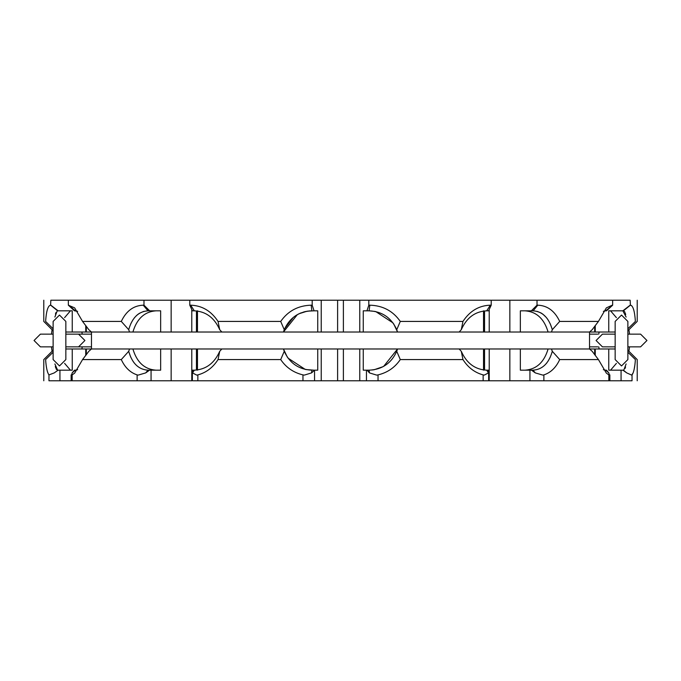 <?xml version="1.0" encoding="UTF-8"?>
<svg xmlns="http://www.w3.org/2000/svg" width="681" height="681" viewBox="0 0 681 681"><rect width="100%" height="100%" fill="white"/><g stroke="black" fill="none" stroke-linecap="round" stroke-linejoin="round"><path stroke-width="1.02" d="M621.515 315.065L627.873 321.423L627.873 359.577L621.515 365.935L615.156 359.577L615.156 321.423L621.515 315.065M59.485 365.935L53.127 359.577L59.485 365.935L65.844 359.577L65.844 321.423L59.485 315.065L53.127 321.423L59.485 315.065L53.127 321.423L53.127 359.577M53.127 346.859L40.409 346.859L34.05 340.5L40.409 334.141L53.127 334.141M91.467 346.859L78.562 346.859L84.921 340.5L78.562 334.141L91.467 334.141M596.079 340.5L602.438 334.141L596.079 340.5L602.438 346.859L615.156 346.859M627.873 346.859L640.591 346.859L646.95 340.5L640.591 334.141L627.873 334.141L627.873 321.423M543.872 380.773L529.937 380.773L529.937 370.175L532.993 370.175L535.309 372.907L542.834 375.112L543.872 374.899L543.872 380.773L608.84 380.773L608.84 374.899L609.853 374.873L609.853 380.773L609.333 380.773L621.063 380.773L621.063 370.175L623.345 370.175L626.75 372.907L631.696 375.112L633.185 372.779M609.333 375.112L608.857 372.907L606.473 370.175L605.664 370.175L608.857 372.907M627.873 352.205L635.39 359.577C637.833 359.577 637.833 359.577 635.39 359.577C634.845 367.51 633.73 372.626 632.036 374.899L632.036 380.773C638.948 380.773 638.948 380.773 632.036 380.773L621.063 380.773M378.032 380.773L366.455 380.773L366.455 370.175L369.111 370.175L369.46 372.907L376.687 375.112L378.032 374.899L378.032 380.773L483.144 380.773L483.144 374.899L484.285 375.112L488.456 372.907L488.456 370.175L486.694 370.175L488.456 372.907M483.144 380.773L529.937 380.773M302.968 374.899L304.313 375.112L311.54 372.907L314.545 370.175L314.545 380.773L302.968 380.773L302.968 374.899C293.502 372.609 286.08 367.502 280.708 359.577L218.039 359.577C212.983 367.51 206.258 372.626 197.856 374.899L197.856 380.773L193.055 380.773M137.128 374.899L138.166 375.112L145.691 372.907L149.539 370.175L151.063 370.175L151.063 380.773L137.128 380.773L137.128 374.899C130.224 372.609 124.946 367.502 121.295 359.577L82.563 359.577L74.655 373.12L72.16 374.899L72.16 380.773L48.964 380.773C42.052 380.773 42.052 380.773 48.964 380.773L48.964 374.899C47.27 372.609 46.155 367.502 45.61 359.577C43.167 359.577 43.167 359.577 45.61 359.577L53.127 352.205M192.544 372.907L192.544 370.175L194.306 370.175L192.544 372.907L196.715 375.112L197.856 374.899M48.964 374.899L54.25 372.907L58.098 370.175L59.937 370.175L59.937 380.773M72.143 372.907L74.527 370.175L75.336 370.175L72.143 372.907L71.667 375.112L72.16 374.899M145.691 372.907L148.007 370.175C138.558 369.579 132.123 363.288 128.7 351.302L129.543 348.978L128.7 351.302L121.295 359.577M53.127 328.795L45.61 321.423C43.167 321.423 43.167 321.423 45.61 321.423C46.308 310.979 47.976 305.565 50.615 305.182L50.837 300.227C41.439 300.227 41.439 300.227 50.837 300.227L68.338 300.227L68.338 305.182L74.655 307.88L82.563 321.423L121.295 321.423L128.7 329.698L128.973 328.71M130.752 323.824L132.88 319.917M134.234 318.027L134.676 317.482M136.209 315.839L137.613 314.596M137.988 314.307L139.443 313.303M139.46 313.294L143.521 311.472M143.785 311.396L148.007 310.825C138.558 311.43 132.123 317.721 128.7 329.698L129.543 332.022L91.467 332.022L88.819 329.698L82.563 321.423M134.327 363.092L133.144 361.483M130.743 357.176L128.845 351.847M47.108 370.464L47.687 372.43M45.916 318.001L45.806 319.125M65.844 348.978L283.449 348.978L284.249 351.302L280.708 359.577M55.433 314.077L55.927 312.562M57.195 310.928L54.872 317.048M54.872 363.952L57.621 370.175M56.617 369.63L56.012 368.625M55.663 367.714L55.314 366.429M50.615 305.182L57.655 310.825L72.246 310.825L70.441 310.825L64.593 317.644M72.16 380.773L137.128 380.773M68.338 300.227L143.98 300.227L143.98 305.182L143.223 305.182L148.007 310.825L149.658 310.825L143.98 305.182M121.295 321.423C126.232 310.979 133.544 305.565 143.223 305.182M65.844 332.022L86.317 332.022L86.317 326.284M82.563 359.577L88.819 351.302L91.467 348.978L91.467 332.022L86.317 332.022M77.643 311.311L74.459 310.825L68.338 305.182M68.738 305.182L75.336 310.825M71.147 380.773L71.147 374.873L71.667 375.112M75.336 370.175L77.643 369.689M58.098 370.175L54.25 372.907M58.132 310.825L50.837 305.182M72.246 310.825L72.246 332.022M72.246 348.978L72.246 370.175L59.937 370.175M86.317 354.716L86.317 348.978M70.441 370.175L64.593 363.356M197.856 380.773L302.968 380.773M189.786 300.227L312.187 300.227L312.187 305.182L311.174 305.182L311.889 310.825C298.865 311.43 289.655 317.721 284.249 329.698L283.449 332.022L221.844 332.022L219.716 329.698C214.379 317.712 205.909 311.421 194.306 310.825L192.408 310.825L189.786 305.182L189.786 300.227L143.98 300.227M189.786 305.182L190.671 305.182C202.036 305.556 211.161 310.97 218.039 321.423L280.708 321.423C288.003 310.979 298.159 305.565 311.174 305.182M129.543 332.022L197.473 332.022L197.473 310.825M218.039 359.577L219.716 351.302L221.844 348.978M287.356 357.202L283.449 348.978L459.156 348.978L461.284 351.302L462.961 359.577L400.292 359.577C394.903 367.51 387.48 372.626 378.032 374.899M219.716 329.698L218.039 321.423M190.671 305.182L194.306 310.825M194.306 370.175C205.917 369.57 214.387 363.279 219.716 351.302M148.007 370.175L149.539 370.175M149.658 310.825L160.648 310.825L160.648 332.022M151.063 380.773L192.348 380.773L192.348 371.622M160.648 348.978L160.648 370.175L151.063 370.175M197.473 370.175L197.473 348.978M132.906 332.022C136.838 318.768 144.508 311.702 155.906 310.825M155.906 370.175C144.508 369.298 136.838 362.232 132.906 348.978M197.473 332.022L221.844 332.022M483.144 374.899C474.725 372.609 468 367.502 462.961 359.577M368.813 300.227L491.214 300.227L491.214 305.182L490.329 305.182L486.694 310.825C475.083 311.43 466.613 317.721 461.284 329.698L459.156 332.022L397.551 332.022L396.751 329.698C391.337 317.712 382.126 311.421 369.111 310.825L366.923 310.825L368.813 305.182L368.813 300.227L312.187 300.227M368.813 305.182L369.826 305.182C382.824 305.556 392.98 310.97 400.292 321.423L462.961 321.423C469.822 310.979 478.947 305.565 490.329 305.182M280.708 321.423L284.249 329.698L284.479 329.144M297.333 314.648L283.449 332.022L363.262 332.022L363.262 310.825L366.923 310.825M400.292 359.577L396.751 351.302L397.551 348.978L383.667 366.352M459.156 348.978L589.533 348.978L592.181 351.302L598.437 359.577L559.705 359.577C556.037 367.51 550.759 372.626 543.872 374.899M396.751 329.698L400.292 321.423M369.826 305.182L369.111 310.825L375.129 311.447M373.477 369.851L369.111 370.175C382.135 369.57 391.345 363.279 396.751 351.302M284.249 351.302C289.663 363.288 298.874 369.579 311.889 370.175L311.54 372.907M312.187 305.182L314.077 310.825L307.523 311.149M367.085 370.175L369.46 372.907M305.871 369.553L313.915 370.175M314.077 310.825L317.738 310.825L317.738 332.022M314.545 380.773L366.455 380.773M317.738 348.978L317.738 370.175L314.545 370.175M366.455 370.175L363.262 370.175L363.262 348.978M375.759 311.583L392.988 322.888M393.644 323.798L397.551 332.022L363.262 332.022M297.869 314.35L298.678 313.932M299.163 313.694L306.918 311.243M305.241 369.417L288.012 358.112M383.131 366.65L374.082 369.757M608.84 374.899L606.345 373.12L598.437 359.577M525.094 310.825C536.492 311.702 544.162 318.768 548.094 332.022L551.457 332.022L552.3 329.698L559.705 321.423C554.751 310.97 547.439 305.556 537.777 305.182L537.02 305.182L537.02 300.227L612.662 300.227L612.662 305.182L605.664 310.825L603.357 311.311M559.705 321.423L598.437 321.423L606.345 307.88L612.262 305.182M462.961 321.423L461.284 329.698M459.156 332.022L520.352 332.022L520.352 310.825L531.342 310.825L537.02 305.182M559.705 359.577L552.3 351.302L551.499 349.072M598.437 321.423L592.181 329.698L589.533 332.022L589.533 348.978L615.156 348.978M552.3 329.698C548.877 317.712 542.442 311.421 532.993 310.825L531.342 310.825M537.777 305.182L533.163 310.825M532.993 370.175C542.442 369.57 548.877 363.279 552.3 351.302L552.027 352.29M461.284 351.302C466.621 363.288 475.091 369.579 486.694 370.175M491.214 305.182L488.592 310.825L486.694 310.825M531.461 370.175L535.309 372.907M491.214 300.227L537.02 300.227M483.527 310.825L483.527 332.022M483.527 348.978L483.527 370.175M529.937 370.175L520.352 370.175L520.352 348.978M548.094 348.978C544.162 362.232 536.492 369.298 525.094 370.175M520.352 332.022L548.094 332.022M634.113 369.528L634.837 365.195M612.662 300.227L630.163 300.227C639.561 300.227 639.561 300.227 630.163 300.227L630.385 305.182C633.015 305.556 634.683 310.97 635.39 321.423C637.833 321.423 637.833 321.423 635.39 321.423L627.873 328.795M631.84 305.88L631.253 305.42M594.683 326.284L594.683 332.022L551.457 332.022M626.128 317.048L622.868 310.825L630.163 305.182M630.385 305.182L623.379 310.825M623.805 370.072L626.128 363.952M603.357 369.689L605.664 370.175M612.662 305.182L606.541 310.825L605.664 310.825M622.902 370.175L626.75 372.907M609.333 380.773L608.84 380.773M594.683 332.022L608.754 332.022L608.754 310.825L622.868 310.825M594.683 348.978L594.683 354.716M621.063 370.175L608.754 370.175L608.754 348.978M610.559 310.825L616.407 317.644M616.407 363.356L610.559 370.175L608.754 370.175M608.754 332.022L615.156 332.022M624.383 311.37L624.988 312.375M625.337 313.286L625.686 314.571M625.567 366.923L625.073 368.438M537.13 311.37L540.91 312.92M541.089 313.022L542.008 313.592M542.365 313.839L542.995 314.29M543.046 314.333L546.213 317.355M546.673 317.908L547.856 319.517M550.257 323.824L552.155 329.153M550.248 357.176L548.137 361.058M546.766 362.973L546.324 363.518M284.667 328.685L293.392 317.295M295.145 316.001L297.239 314.699M300.032 313.303L301.164 312.834M303.59 312.009L305.743 311.472M308.995 310.97L311.889 310.825M85.746 332.022L85.746 325.527M85.746 355.473L85.746 348.978M196.451 332.022L196.451 310.928M191.787 332.022L191.787 309.489M171.152 332.022L171.152 300.227M171.152 380.773L171.152 348.978M191.787 380.773L191.787 348.978M196.451 370.072L196.451 348.978M359.764 332.022L359.764 300.227M343.386 332.022L343.386 300.227M337.614 332.022L337.614 300.227M321.236 332.022L321.236 300.227M321.236 380.773L321.236 348.978M337.614 380.773L337.614 348.978M343.386 380.773L343.386 348.978M359.764 380.773L359.764 348.978M509.848 332.022L509.848 300.227M489.213 332.022L489.213 309.489M484.549 332.022L484.549 310.928M484.549 370.072L484.549 348.978M489.213 380.773L489.213 348.978M509.848 380.773L509.848 348.978M595.254 332.022L595.254 325.527M595.254 355.473L595.254 348.978M81.899 332.022L82.214 334.141M81.899 348.978L82.214 346.859M52.071 329.723L51.467 334.141M51.467 346.859L52.071 351.277M589.533 334.141L597.748 334.141M589.533 346.859L597.748 346.859M615.156 321.423L615.156 334.141L602.438 334.141M628.929 329.723L629.533 334.141M628.929 351.277L629.533 346.859M599.101 332.022L598.786 334.141M598.786 346.859L599.101 348.978M65.844 346.859L78.562 346.859M65.844 334.141L78.562 334.141M488.652 380.773L488.652 371.622M43.78 380.773L43.78 359.577L53.127 350.23M43.78 300.227L43.78 321.423L53.127 330.77M637.22 380.773L637.22 359.577L627.873 350.23M637.22 300.227L637.22 321.423L627.873 330.77"/></g></svg>
